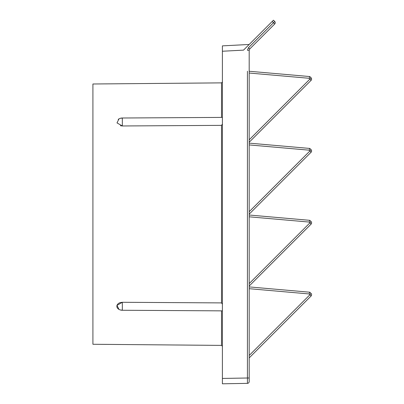 <?xml version="1.0" encoding="UTF-8"?>
<svg xmlns="http://www.w3.org/2000/svg" width="404" height="404" viewBox="0 0 404 404"><rect width="100%" height="100%" fill="white"/><g stroke="black" fill="none" stroke-linecap="round" stroke-linejoin="round"><path stroke-width="0.61" d="M222.397 378.442L247.43 378.008L247.43 383.361L222.397 383.8L222.397 45.869L249.187 44.465M274.715 23.988A1.788 1.788 0 0 0 274.715 21.462A1.788 1.788 0 0 1 274.715 23.988L273.483 22.725L248.48 47.728L249.712 48.99L274.715 23.988L249.712 48.99L249.187 50.258L249.187 378.008L249.187 357.904L311.085 296.006A1.788 1.788 0 0 0 311.085 293.481L309.823 292.218L249.187 286.911L249.187 286.017L311.085 224.119A1.788 1.788 0 0 0 311.085 221.594L309.823 220.332L311.085 221.594A1.788 1.788 0 0 1 311.085 224.119L309.919 222.857L311.085 221.594A1.788 1.788 0 0 1 311.085 224.119M247.43 71.225L247.43 378.008L249.187 378.008L249.187 381.578A1.788 1.788 0 0 1 247.43 383.361L247.44 383.103M222.397 304.177L221.513 302.904L122.341 302.288L116.993 305.368L118.998 309.408A7.146 7.146 0 0 0 122.336 310.262L222.397 310.863M120.407 125.725L122.341 125.972L122.336 118.003A7.146 7.146 0 0 0 118.998 118.857L116.993 122.892L122.341 125.972L221.513 125.361L222.397 124.089M221.513 310.873L221.513 345.395L92.915 344.274L92.915 83.992L221.513 82.87L222.397 81.977M122.341 310.211L120.458 309.969M118.837 309.318L118.574 309.156M118.342 308.989L117.948 308.661M117.842 308.56L117.579 308.267M117.574 308.267L117.069 307.434M117.003 307.262L116.852 306.55M116.847 306.116L116.907 305.687M116.948 305.515L117.236 304.818M117.327 304.661L117.574 304.308M117.918 303.924L118.21 303.656M118.236 303.636L118.665 303.323M118.973 303.131L119.301 302.955M119.564 302.838L119.877 302.712M119.887 302.707L120.165 302.611M120.18 302.611L122.053 302.293M118.215 119.367L118.685 119.039M120.473 118.291L122.341 118.054M222.397 117.402L122.336 118.003M249.187 283.588L309.919 222.857L309.116 222.054L309.823 220.332L249.187 215.024L249.187 214.13L311.085 152.232A1.788 1.788 0 0 0 311.085 149.707L309.823 148.445L249.187 143.137L249.187 142.248L311.085 80.346A1.788 1.788 0 0 0 311.085 77.82A1.788 1.788 0 0 1 311.085 80.346A1.788 1.788 0 0 0 311.085 77.82L309.823 76.558L311.085 77.82L309.919 79.083L311.085 80.346M249.187 139.814L309.919 79.083L309.116 78.28L309.823 76.558L249.187 71.255L249.187 50.258L247.43 50.258L248.48 47.728M249.187 355.469L309.919 294.743L309.116 293.94L309.823 292.218L249.187 286.911M309.823 292.218L311.085 293.481A1.788 1.788 0 0 1 311.085 296.006L309.919 294.743L311.085 293.481A1.788 1.788 0 0 1 311.085 296.006M249.187 381.578A1.788 1.788 0 0 1 247.43 383.361A1.788 1.788 0 0 0 249.187 381.578M272.205 21.447L273.452 20.2L274.715 21.462L273.483 22.725L272.205 21.447L243.521 50.131L222.397 51.237M249.187 211.701L309.919 150.97L309.116 150.167L309.823 148.445L249.187 143.137M309.823 148.445L311.085 149.707A1.788 1.788 0 0 1 311.085 152.232L309.919 150.97L311.085 149.707A1.788 1.788 0 0 1 311.085 152.232M309.823 76.558L249.187 71.255M221.513 302.904L221.513 125.361M221.513 117.392L221.513 82.87M122.341 302.288L122.336 310.262M309.116 293.94L249.187 288.693M309.116 222.054L249.187 216.812M309.116 150.167L249.187 144.925M309.116 78.28L249.187 73.038M247.43 378.008L247.43 354.606M247.43 285.699L247.43 282.719M247.43 213.817L247.43 210.838M247.43 141.93L247.43 138.951M221.513 345.395L222.397 346.289"/></g></svg>
